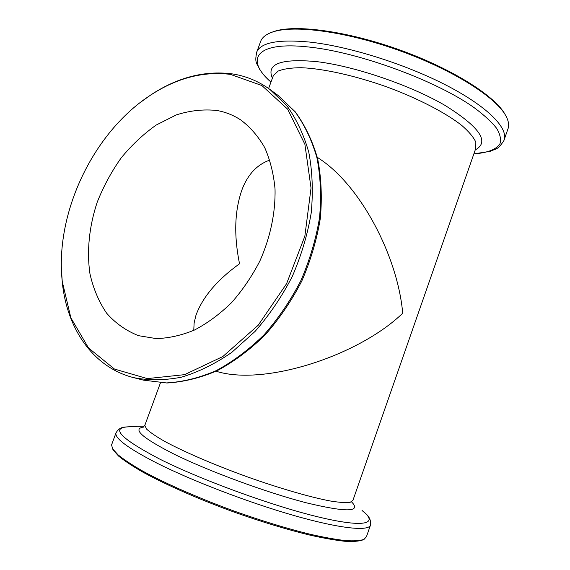 <?xml version="1.0" encoding="UTF-8"?>
<svg xmlns="http://www.w3.org/2000/svg" width="570" height="570" viewBox="0 0 570 570"><rect width="100%" height="100%" fill="white"/><g stroke="black" fill="none" stroke-linecap="round" stroke-linejoin="round"><path stroke-width="0.85" d="M216.949 110.495C203.625 109.062 190.074 110.53 176.294 114.905L156.28 125.008C143.462 134.028 131.77 144.994 121.189 157.89C111.456 171.648 103.455 186.447 97.192 202.272C89.184 226.39 86.612 251.185 89.989 273.956C93.316 288.648 98.838 301.701 106.569 313.115C115.489 323.29 126.162 330.814 138.603 335.694L156.201 338.587C168.713 338.259 181.495 335.395 194.555 330.002C207.516 323.176 219.82 314.091 231.463 302.748C242.464 290.287 251.926 276.386 259.856 261.039C270.408 237.391 275.631 212.304 275.025 188.848C273.593 173.65 270.137 159.878 264.665 147.523C258.16 136.23 250.18 127.039 240.718 119.935C233.401 115.154 225.478 112.005 216.949 110.495M193.764 330.372L194.128 322.941L195.98 315.217C202.635 297.063 217.156 279.913 239.535 263.767C233.664 234.755 234.626 209.689 242.414 188.57C248.263 173.921 257.405 164.431 269.838 160.085M216.08 371.227C264.038 386.481 358.658 355.83 402.719 313.215C397.661 256.087 360.582 185.67 319.286 158.66L317.312 157.32M112.504 448.633L113.238 450.129L118.638 456.114C124.452 460.845 132.611 466.232 143.099 472.259C165.856 484.742 199.094 499.363 234.455 512.223C261.495 521.778 286.275 529.323 308.805 534.867C322.684 538.002 334.533 540.125 344.337 541.229C352.823 541.749 358.965 541.322 362.748 539.954L363.368 539.676M111.955 443.873L111.578 444.892L112.618 448.832L118.047 454.832C123.897 459.584 132.112 464.992 142.678 471.062C165.621 483.617 199.144 498.344 234.811 511.311C262.079 520.952 287.066 528.575 309.781 534.168C323.767 537.339 335.694 539.484 345.57 540.609C354.105 541.144 360.269 540.723 364.066 539.355L366.474 536.655L370.357 525.455M230.358 74.364C203.262 71.093 176.622 78.054 150.444 95.233C92.996 132.518 54.67 213.486 62.265 281.552L70.872 317.832L88.507 347.949L114.485 369.068L147.309 378.601L184.537 374.661L222.799 356.564L258.146 325.299L286.582 283.71L304.85 236.194L311.035 188.014L304.886 144.303L287.7 109.233L261.872 85.529L230.358 74.364M61.439 269.225L62.287 282.257C66.889 328.477 92.91 367.272 133.473 377.597C148.613 380.575 164.595 380.439 181.417 377.183C198.445 372.06 215.232 363.795 231.776 352.381L255.082 331.405C269.475 314.932 281.886 296.599 292.303 276.4C301.316 255.531 307.629 234.313 311.241 212.738C313.208 191.435 312.396 171.299 308.805 152.347C303.71 134.456 296.35 118.859 286.71 105.55L269.866 89.404C258.203 80.983 245.406 75.767 231.463 73.772C204.167 70.502 177.348 77.513 151.007 94.798L140.391 102.408M260.291 42.451L260.974 40.598C262.699 36.936 266.575 34.072 272.61 32.013C293.707 24.603 346.282 31.435 399.698 50.701C453.143 69.91 496.406 97.584 505.961 116.024C508.739 121.253 509.338 125.728 507.763 129.447L504.329 139.351M271.235 32.497L273.828 31.521C294.818 24.154 346.966 30.915 399.919 50.003C452.886 69.048 495.8 96.508 505.312 114.862L505.554 115.29M272.887 76.872L273.372 75.546L278.189 71.058C283.611 68.877 291.32 67.759 301.302 67.716C322.962 68.564 354.462 75.461 386.125 86.654C417.632 98.204 445.647 112.732 461.864 125.521C468.989 131.727 473.649 137.292 475.836 142.215L475.772 148.414L352.93 500.367L350.058 502.391C345.862 502.911 339.228 502.434 330.158 500.966C310.158 497.19 279.129 488.212 246.525 476.57C213.957 464.742 183.633 451.632 164.73 441.408C156.237 436.556 150.224 432.473 146.675 429.167L144.794 425.434L160.455 382.819M145.029 424.785L143.369 427.144M131.022 426.773L129.632 426.766C109.811 427.279 119.657 437.959 159.173 458.814C200.818 479.833 272.795 506.11 319.043 517.118C365.562 528.269 379.107 523.595 362 510.428C364.935 513.328 371.255 516.299 370.578 524.82C369.467 531.482 341.608 529.024 295.531 515.964C249.56 502.954 191.47 480.66 155.76 462.526C128.307 448.326 115.026 438.53 115.917 433.136L116.259 432.217M351.576 501.885C361.651 512.166 346.539 512.466 306.254 502.79C266.568 492.544 208.891 471.29 174.171 454.19C142.229 437.917 132.012 428.868 143.519 427.037M269.866 89.404L278.096 95.447L294.882 111.506C304.501 124.716 311.854 140.177 316.963 157.897C320.582 176.657 321.444 196.565 319.549 217.619C316.029 238.93 309.816 259.884 300.932 280.483C290.643 300.411 278.374 318.495 264.124 334.733C249.04 349.545 233.094 361.501 216.294 370.6C199.358 377.882 182.735 381.993 166.419 382.933L143.355 380.133L133.473 377.597M473.862 153.886L490.3 151.278C495.373 148.635 497.432 150.694 503.909 140.562C509.074 128.998 488.768 107.388 447.407 85.835C406.146 64.303 348.861 46.277 309.467 42.052C278.922 39.202 261.402 42.394 256.899 51.635L256.258 53.366M270.971 82.094C244.715 59.43 255.26 40.791 309.61 47.103C359.499 52.433 436.691 80.89 474.09 107.623C484.101 115.047 491.618 121.951 496.641 128.343C500.189 134.321 501.294 139.458 499.947 143.768C496.342 149.575 487.172 152.931 473.862 153.871M475.252 149.903C489.936 142.016 479.869 127.181 445.049 105.414C410.243 85.144 354.782 66.241 317.184 61.681C280.917 58.297 265.998 63.797 272.41 78.175M268.613 88.507L272.959 76.665M111.578 444.892L115.917 433.136C119.728 425.854 125.749 427.258 129.632 426.766L143.775 426.823M113.238 450.129L112.618 448.832M278.096 95.447L295.253 111.841C305.036 125.279 312.502 140.904 317.654 158.724C321.302 177.534 322.2 197.427 320.326 218.41C316.834 239.628 310.679 260.462 301.851 280.917C291.626 300.718 279.414 318.687 265.228 334.832C250.187 349.581 234.234 361.501 217.369 370.607C200.327 377.917 183.512 382.05 166.917 383.004L143.355 380.133M62.265 281.552L62.287 282.257M150.444 95.233L151.007 94.798M260.974 40.598L256.899 51.635C254.106 63.676 257.362 63.384 259.421 68.949C262.129 73.259 265.976 77.648 270.964 82.108M273.828 31.521L272.61 32.013"/></g></svg>
